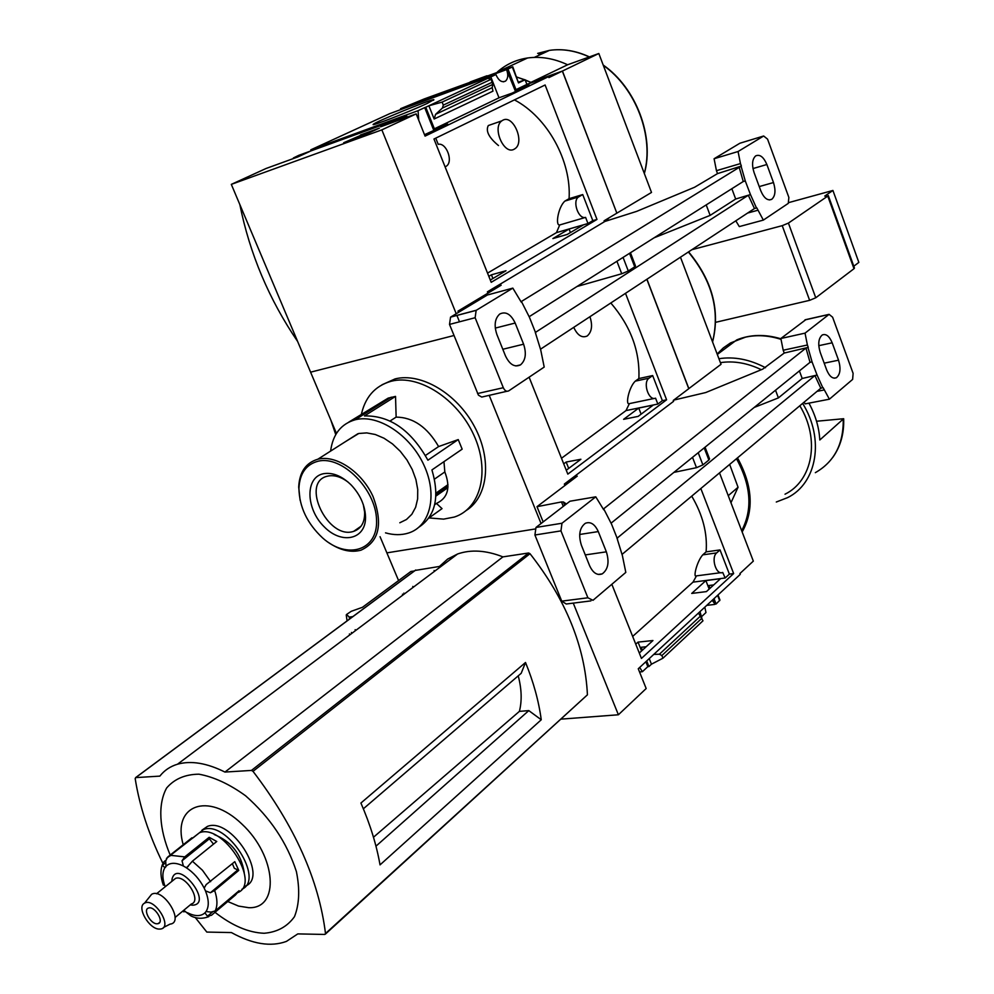 <?xml version="1.0" encoding="UTF-8"?>
<svg xmlns="http://www.w3.org/2000/svg" width="994" height="994" viewBox="0 0 994 994"><rect width="100%" height="100%" fill="white"/><g stroke="black" fill="none" stroke-linecap="round" stroke-linejoin="round"><path stroke-width="1.49" d="M696.483 575.874L693.004 582.136L632.656 636.421M691.725 496.143C702.795 514.892 707.591 533.467 706.1 551.869L702.746 554.851C696.782 561.511 692.868 578.334 696.359 575.886L720.824 572.681M720.501 578.707L705.877 580.595L691.725 593.43L706.411 591.604L720.501 578.707M639.291 653.033L652.946 640.534L638.036 642.112L635.75 644.174M706.1 551.869L720.029 549.918L729.385 574.122L725.16 577.999L693.004 582.136M729.385 574.122L733.647 573.563L641.441 658.426L611.832 584.286M700.832 488.526L733.647 573.563M573.252 603.122L618.392 714.773L646.175 688.531L638.26 668.763L740.257 574.358L739.934 573.513L753.328 561.125L719.519 472.908M714.027 598.636L716.115 604.004L715.046 604.128L713.207 599.394M709.182 589.069L705.877 580.595M704.808 607.16L705.976 612.553L701.839 616.404M715.046 604.128L712.189 600.339M701.64 617.473L699.975 611.645M713.729 584.894L708.921 585.503L710.002 588.311M646.684 660.96L648.92 666.552L647.827 666.651L645.851 661.731M641.552 650.958L638.036 642.112M646.137 646.759L641.229 647.268L642.385 650.188M647.827 666.651L642.41 671.696L639.664 667.459M639.54 671.969L642.41 671.696M649.231 658.6L651.455 664.191L648.92 666.552M398.582 580.583L386.877 552.863L534.822 529.032L386.877 552.863L380.068 536.71M618.392 714.773L561.237 719.122M706.746 605.371L714.711 604.427M717.979 594.971L719.954 600.065L716.115 604.004M728.242 495.683L738.057 487.259L729.658 464.422M808.942 403.142C815.49 415.194 819.106 427.482 819.801 439.994L843.633 418.722L816.534 421.245M404.26 594.014L403.875 593.12M434.08 570.481L434.44 571.364M698.459 613.037L702.982 620.803L662.948 658.202L661.88 655.531L659.42 654.214L653.791 654.387M651.455 664.191L662.948 658.202M402.769 595.133L402.483 594.176M363.357 808.793L521.204 673.286L525.515 662.489C533.505 682.008 538.76 701.093 541.245 719.768L528.808 710.611L519.402 711.369C522.074 700.758 521.676 688.917 518.222 675.858M525.515 662.489L360.909 803.04C370.153 824.299 376.527 844.912 380.031 864.879L541.245 719.768M519.402 711.369L373.483 837.234M528.808 710.611L375.968 846.167M355.156 629.662L355.33 630.743M414.448 570.941L410.895 571.475L362.475 607.297L351.28 611.298L346.571 614.466L349.254 617.088L352.82 616.615M349.254 617.088L349.478 619.1M351.454 632.445L351.652 633.513M415.219 570.432L439.447 566.456L447.623 559.075L457.6 553.981C470.994 549.322 486.103 550.278 502.927 556.876L528.584 552.999L530.013 553.695C565.897 599.506 585.044 646.547 587.429 694.818L325.411 934.099M412.808 586.435L412.982 587.479M162.817 863.19C148.765 834.438 139.558 806.246 135.184 778.588L135.743 777.606L159.86 776.115C164.358 770.362 170.247 766.386 177.516 764.212C190.985 760.41 206.802 763.032 224.955 772.065L251.457 770.425L253.01 771.332C294.733 826.014 318.888 880.075 325.498 933.515L324.789 934.447L297.802 933.9L286.421 941.405C270.84 947.12 252.513 944.176 231.428 932.571L206.827 932.074L195.234 917.487M502.927 556.876L224.955 772.065M170.198 855.076C159.127 828.785 157.698 804.258 166.632 787.994C174.41 778.936 185.17 774.338 198.937 774.189C213.909 776.923 229.452 784.117 245.593 795.784C270.07 817.379 287.005 842.626 296.386 871.539C299.977 889.282 299.343 904.316 294.485 916.654C287.328 926.656 277.189 932.198 264.081 933.267C248.475 932.633 232.111 925.65 214.99 912.306M183.219 844.714C171.8 805.513 207.721 791.125 241.902 824.051C276.643 856.232 280.072 909.15 248.674 907.684L238.56 906.081L227.75 901.521M776.289 502.02L787.583 497.634C816.981 483.246 824.846 439 802.63 403.402M765.517 367.718C749.65 359.368 734.119 356.361 718.923 358.722M785.011 494.204C812.707 480.723 820.348 439.348 799.822 405.751M761.342 369.706C747.351 362.984 733.709 360.636 720.414 362.648M742.158 531.989C754.185 510.295 752.632 485.594 737.486 457.886M741.673 530.721C752.818 509.45 751.079 485.445 736.479 458.719M738.057 487.259L730.963 502.765M725.16 577.999L722.713 572.432C716.252 575.75 710.648 557.634 716.686 552.9L720.029 549.918M237.976 892.537C261.211 882.896 222.755 823.131 199.459 832.748L193.084 837.83M165.75 860.307L164.047 861.661L162.382 865.289L165.725 862.606M192.376 838.389L191.693 837.979M191.929 837.793L167.526 857.201L165.675 861.065L165.986 866.283L164.905 867.687L162.382 865.289M232.36 863.699L234.348 868.296L238.759 870.409L214.654 890.512L210.417 892.736L205.46 890.885L204.18 888.102C199.608 879.268 193.482 872.372 185.803 867.414L187.046 867.327L192.389 861.189L216.754 841.496L209.162 837.296L184.76 856.878L182.026 860.779L209.386 838.799L213.486 844.142M238.759 870.409L234.795 861.686L206.18 884.573L204.18 888.102M234.87 894.289L235.429 895.022L239.119 890.711L215.189 910.926L210.939 912.119L206.056 911.51C209.175 906.59 208.976 899.719 205.46 890.885M235.429 895.022L211.536 915.238L207.485 916.207L204.913 912.877L206.056 911.51M185.803 867.414L183.393 866.035L182.026 860.779M185.518 911.473L183.642 911.771L185.021 911.312L191.134 916.046C196.787 918.779 202.677 918.978 208.802 916.642M245.804 885.94C269.001 876.186 230.72 816.745 207.423 826.412L201.968 830.164M241.902 889.232C265.112 879.528 226.744 819.926 203.447 829.568L197.06 834.662M244.238 872.645C241.306 854.119 231.316 841.433 214.282 834.562M190.239 904.888L192.625 905.199C214.132 904.118 177.479 857.586 172.049 879.044L171.85 881.367M165.737 867.029L164.892 867.687C162.121 872.372 162.221 878.733 165.178 886.772M175.043 917.512L191.333 903.993C202.13 901.086 185.617 874.31 175.54 878.385L172.931 880.498M163.389 927.539L170.011 924.134C185.145 922.68 163.165 887.058 151.597 894.339L149.1 897.458M159.5 929.079L160.481 929.03C173.528 927.8 154.48 896.961 144.515 903.186C136.19 906.963 149.274 929.552 159.5 929.079M157.04 923.786L158.183 923.625C164.656 921.96 154.579 905.633 148.541 908.031C142.639 909.448 150.541 924.097 157.04 923.786M209.162 837.296L209.386 838.799M610.813 302.984C630.705 326.156 640.061 351.354 638.869 378.552L635.278 381.149C628.829 387.213 625.139 405.676 629.388 403.614L625.996 410.597L561.498 458.259M638.869 378.552L652.66 375.558L662.364 400.669L666.589 399.799L625.499 293.317M566.269 470.224L580.906 459.265L566.158 462.036L563.722 463.85M653.22 405.092L638.744 408.062L623.611 419.319L638.148 416.387L653.22 405.092M662.364 400.669L657.842 404.061L625.996 410.597M529.106 377.186L567.822 474.126L666.589 399.799M646.846 279.289L688.767 388.704L673.261 400.445L673.597 401.327L564.343 484.066L564.915 485.507M489.185 395.264L541.059 523.527M641.118 414.163L638.744 408.062M642.807 412.895L642 413.504M568.705 468.41L566.158 462.036M570.407 467.13L569.599 467.739M336.457 433.421L310.6 372.178L454.009 335.5L310.6 372.178L231.316 184.375L266.069 168.483L297.815 156.94L310.053 151.324L293.379 157.971L298.747 155.35L406.161 116.261M419.108 527.044C435.546 515.849 439.82 496.814 431.93 469.926L462.16 449.151L458.234 439.584L438.615 446.567C427.345 427.147 413.181 417.331 396.134 417.107L395.537 396.395L388.207 398.109L388.232 399.054M428.824 518.073L442.032 508.63L436.453 503.424C447.971 498.056 450.767 487.557 444.827 471.939L443.958 461.663M429.035 517.924L443.622 519.129L454.32 517.054C480.761 508.605 490.427 470.92 473.753 434.912C457.426 398.805 418.872 374.142 391.363 381.211L391.189 381.249C374.738 385.921 364.674 397.55 360.996 416.151M438.615 446.567L425.432 455.476M396.134 417.107L390.095 420.984M444.827 471.939L434.49 479.12M458.234 439.584L427.905 460.197C411.131 430.203 389.983 415.442 364.463 415.927L395.537 396.395M388.207 398.109L348.745 422.139M853.796 266.218L858.841 262.391L832.922 190.463L788.975 202.528M680.468 257.185L721.035 364.301L688.755 388.666M382.031 384.765L395.103 378.9C420.947 372.328 456.755 393.363 474.374 426.389C492.241 459.315 488.104 496.814 466.323 510.431M646.945 279.227L688.867 388.642M335.748 434.589L330.803 420.015M435.944 494.801L447.996 486.302M447.983 484.662L435.981 493.111M828.275 195.532L854.455 268.045L853.995 268.703L815.763 297.778L809.638 300.337L782.228 225.663L788.416 223.091L827.766 196.091L824.734 196.066L832.922 190.463M782.228 225.663L691.849 249.705M715.68 322.304L809.638 300.337M385.51 532.859C393.748 535.182 401.377 535.244 408.397 533.07C430.24 526.422 437.919 495.26 423.991 465.242C410.336 435.136 378.478 414.15 355.802 419.63L355.218 419.766C341.029 423.879 332.828 434.328 330.604 451.102M399.812 522.769L406.484 519.489L411.851 514.258L415.629 507.3L417.629 498.926L417.728 489.545L415.927 479.605L412.274 469.578L406.968 459.986L400.259 451.276L392.481 443.908L384.019 438.23L375.297 434.502L366.749 432.899L358.772 433.483L345.266 441.758M328.38 542.413C339.948 550.328 350.807 552.913 360.984 550.179C379.236 541.755 383.224 523.801 372.936 496.304C361.94 472.162 336.618 454.979 318.652 459.029L317.844 459.216C305.841 462.794 299.455 472.075 298.697 487.072L300.101 500.255M318.254 461.166C306.152 464.36 299.703 473.405 298.921 488.302C299.318 506.965 307.208 523.503 322.578 537.903C347.192 560.107 378.155 550.626 376.54 519.775C375.819 489.16 341.961 455.376 318.254 461.166M323.584 473.691C304.984 477.108 305.643 508.729 324.168 526.77C342.296 545.52 367.208 539.146 365.457 515.314C364.487 504.157 359.691 494.006 351.081 484.886C341.837 475.964 332.667 472.225 323.584 473.691M436.453 503.424L434.664 504.703M348.248 482.227C341.302 476.958 334.643 474.871 328.281 476.002L327.498 476.176C300.014 482.028 327.834 540.314 353.653 531.355C361.232 528.733 364.885 522.322 364.624 512.121L363.332 504.716M629.388 403.614L654.474 398.395M657.842 404.061L655.568 398.172C648.66 401.315 642.484 382.292 649.082 378.155L652.66 375.558M589.939 316.701C592.735 325.398 591.865 331.797 587.317 335.897L587.044 336.071C581.875 338.208 577.439 335.301 573.737 327.349M573.824 476.884L577.253 476.138L536.996 506.679L561.486 501.945L563.412 501.97L566.406 503.983M590.933 600.885L566.245 604.004L561.734 601.134L534.921 535.008L535.977 527.454L569.972 501.224L595.766 496.826L603.731 509.81M603.408 509.015L805.972 348.062L808.259 347.378L784.229 353.044L762.709 369.147L705.74 392.543L673.683 400.122M805.041 333.139L780.862 338.494L783.185 350.236L807.389 345.005L805.041 333.139L829.083 314.352L832.599 317.185L853.113 373.371L852.628 379.41L829.394 399.19L823.107 387.635L820.795 388.219L622.082 554.366M617.349 539.295L622.406 555.671L625.81 572.395L592.983 600.314L587.889 597.792L560.951 530.883L561.983 523.242L595.766 496.826M604.166 509.723L611.571 524.186L617.547 539.257M805.972 348.062L810.023 362.325L812.061 361.903L807.998 347.589M810.023 362.325L611.099 523.155M838.538 360.188L832.177 342.806C829.381 336.158 826.089 333.537 822.311 334.941C818.447 338.233 817.751 344.073 820.236 352.435L826.685 369.967C829.443 376.477 832.674 379.074 836.364 377.745C840.303 374.465 841.023 368.612 838.538 360.188L824.188 363.17M754.222 407.441L778.401 397.898L802.208 378.478L817.068 375.036L812.061 361.903M817.068 375.036L822.846 387.846M807.389 345.005L808.259 347.378M820.795 388.219L814.906 375.546L816.956 375.136M606.365 551.832L598.289 531.579C594.834 524.087 590.511 521.328 585.317 523.304C579.564 527.764 578.259 535.07 581.391 545.209L589.591 565.673C592.971 572.942 597.17 575.688 602.215 573.886C608.129 569.463 609.508 562.107 606.365 551.832L585.28 554.913M543.159 521.912L536.996 506.679M783.185 350.236L784.229 353.044M780.862 338.494L805.91 319.608M829.394 399.19L805.152 403.875L804.084 402.197M814.906 375.546L616.951 538.288M817.043 391.35L823.976 389.983M802.208 378.478L799.4 370.911M705.057 447.188L709.542 458.88L708.871 460.011L704.212 447.872M673.882 472.386L696.496 467.677L702.895 464.906L708.871 460.011M778.401 397.898L775.531 390.22M447.934 487.619L435.881 496.105M514.445 99.897C547.346 117.093 571.525 160.978 569.077 198.688L564.94 201.061C558.206 206.864 555.074 225.973 559.709 224.955L556.478 232.621L487.532 273.114M501.808 120.858L502.852 120.212C513.177 114.273 525.081 142.142 515.066 148.64L514.196 149.187C504.07 155.387 491.819 127.543 501.808 120.858L488.302 125.542C485.494 130.997 488.899 137.669 498.491 145.559M583.379 224.892L569.065 229.03L552.888 238.572L567.263 234.435L583.379 224.892M490.303 280.047L505.996 270.753L491.434 274.816L488.824 276.344M569.077 198.688L582.732 194.563L592.809 220.643L587.976 223.513L556.478 232.621M596.984 219.425L491.21 282.308L433.968 139.011L545.11 84.987L596.984 219.425L592.809 220.643M487.93 293.168L487.395 291.826L604.414 221.737L604.054 220.817L616.852 213.163L562.356 71.096L526.857 84.328M406.136 116.223L380.652 126.81L416.188 113.888L425.072 136.116L548.526 76.65L548.887 77.594L562.356 71.096M416.188 113.888L381.858 129.866L456.221 313.731M456.892 315.396L459.489 321.82M570.432 232.559L569.065 229.03M515.526 91.485L506.555 69.617C508.419 74.699 508.108 78.514 505.623 81.036C501.895 82.862 498.653 80.713 495.882 74.562L425.755 107.228L434.378 128.822L447.71 124.101L424.513 134.699M506.555 69.617L400.57 108.694L424.252 98.928L512.78 66.784L507.984 69.046L515.998 89.646L529.143 84.937L512.196 93.088L499 97.797L490.862 76.998M507.984 69.046L506.952 69.431M492.912 278.506L491.434 274.816M433.931 130.723L424.711 107.613L418.052 110.694L418.735 120.249M425.755 107.228L424.711 107.613M407.217 117.143L406.77 116.037M427.271 103.426L433.844 99.636C429.632 99.723 374.303 122.299 373.284 124.349C369.756 127.083 410.087 111.477 427.271 103.426M418.052 110.694L310.799 149.833L389.723 113.664L495.882 74.562M499 97.797L434.378 128.822M434.154 119.019L428.874 105.774L442.119 102.109L443.312 105.115L442.417 108.048L435.583 114.347L434.154 119.019L492.962 91.15L492.216 87.646L435.583 114.347M548.526 76.65L526.895 84.415L515.998 89.646M360.449 134.985L379.373 128.114L362.661 135.867L343.688 142.738L360.611 135.408M231.316 184.375L381.858 129.866M310.799 149.833L311.209 150.815M400.57 108.694L400.917 109.551M526.895 84.415L525.093 79.769L518.495 82.912L512.32 67.033M506.021 69.53L505.747 68.834M518.731 82.067L525.093 79.769M512.792 66.784L518.495 82.912M487.955 78.352L491.148 79.271L492.751 84.415L492.216 87.646M470.137 81.98L486.824 75.817M516.793 77.11L524.981 79.818M525.13 79.88L530.871 82.403M516.768 77.023L530.982 82.353L562.455 71.046L616.839 213.138M470.199 81.955L486.998 75.755M562.455 71.046L598.823 53.502L651.505 192.438L616.951 213.101M609.061 217.823L605.644 221.215M497.46 71.891C506.033 64.349 516.072 59.715 527.578 57.987C540.699 56.173 554.043 58.435 567.611 64.772L598.823 53.502M530.982 82.353L567.611 64.772M367.333 132.662L354.957 138.303L359.418 136.861L350.497 140.092L367.333 132.662M302.126 154.965L301.853 154.306M393.214 122.237L392.792 121.181M491.148 79.271L442.119 102.109M297.653 341.501C269.063 299.492 249.792 253.855 239.852 204.602M435.745 138.141L438.205 144.329C446.331 142.316 453.525 161.413 446.443 166.122L445.113 166.905M559.709 224.955L585.603 217.388C578.433 219.699 571.96 200.825 578.607 196.936L582.732 194.563M587.976 223.513L585.603 217.388M495.596 286.918L501.162 285.216L457.986 311.134L462.931 309.693M506.99 391.263L481.742 397.066L478.437 395.165L449.512 324.417L450.555 317.136L487.395 294.994L512.829 288.123L521.254 302.126M521.08 301.679L741.362 166.048L717.531 173.602L694.582 187.257L636.632 211.387L604.364 221.612M738.07 151.523L714.09 158.742L716.45 170.682L740.455 163.588L738.07 151.523L763.665 136.004L767.567 139.148L788.863 197.433L788.279 203.372L763.355 220.096L756.782 207.845L754.458 208.554L540.537 349.18M535.517 333.114L540.736 350L544.203 367.072L508.704 390.878C506.592 391.847 504.803 390.791 503.312 387.71L475.132 317.72L476.151 310.364L512.829 288.123M521.688 302.002L529.454 317.31L535.716 333.065M739.064 166.868L743.251 181.517L745.276 180.933L741.077 166.222M743.251 181.517L529.181 316.688M773.481 182.548L766.871 164.507C763.591 156.915 759.851 154.058 755.651 155.909C752.185 159.202 751.65 164.755 754.073 172.558L760.77 190.761C763.988 198.216 767.666 201.049 771.791 199.285C775.332 196.004 775.904 190.426 773.481 182.548L759.23 186.586M654.114 237.802L710.138 215.387L735.672 199.024L750.47 194.588L745.276 180.933M750.47 194.588L756.496 208.032M740.455 163.588L741.362 166.048M754.458 208.554L748.32 195.246L750.346 194.675M523.602 344.197L515.165 323.038C510.879 314.116 505.735 311.122 499.746 314.029C494.826 318.54 493.881 325.373 496.901 334.531L505.474 355.914C509.673 364.599 514.681 367.581 520.508 364.873C525.602 360.387 526.634 353.504 523.602 344.197L502.815 349.267M458.482 312.364L457.986 311.134M716.45 170.682L717.531 173.602M714.09 158.742L739.896 143.235L763.665 136.004M763.355 220.096L739.3 226.595L735.808 220.817M748.32 195.246L535.269 332.505M747.6 213.064L757.689 210.293M735.672 199.024L731.845 188.711M630.444 252.749L635.526 265.994L634.731 266.852L629.537 253.321M576.992 286.496L621.735 273.76L628.295 270.989L634.731 266.852M710.138 215.387L706.212 204.901M719.668 600.687L717.593 595.331M815.328 472.672C834.239 461.887 843.546 444.132 843.247 419.431M346.285 614.975L347.08 620.865M349.441 633.948L349.664 635.004M415.765 570.022L135.743 777.606M528.584 552.999L251.457 770.425M530.013 553.695L253.01 771.332M587.429 694.818L325.498 933.515M781.011 339.352C768.611 335.4 756.769 334.667 745.488 337.152L730.478 342.942L723.309 347.912L717.134 354.013M700.683 615.882L659.42 654.214M701.963 618.193L661.88 655.531M702.746 554.851L716.686 552.9M184.76 856.878L171.03 855.374L167.526 857.201M210.629 881.678L202.453 870.247L192.389 861.189M215.189 910.926C217.674 905.696 217.5 898.887 214.654 890.512M183.393 866.035C175.801 862.332 169.999 862.419 165.986 866.283M187.394 912.691C194.911 916.505 200.751 916.555 204.913 912.877M183.629 910.38L185.021 911.312M183.878 911.858L184.623 911.237M207.485 916.207L212.318 912.119M210.417 892.736L237.454 870.21M712.536 341.849C720.153 310.613 712.089 280.668 688.357 252.004M853.995 268.703L827.766 196.091M815.763 297.778L788.416 223.091M635.278 381.149L649.082 378.155M563.275 506.393L561.486 501.945M564.729 505.263L563.412 501.97M561.734 601.134L587.889 597.792M534.921 535.008L560.951 530.883M535.977 527.454L561.983 523.242M804.954 319.906L828.897 314.477M579.688 534.474L598.289 531.579M818.783 345.676L832.177 342.806M696.496 467.677L692.507 457.339M702.895 464.906L698.21 452.717M402.061 119.019L401.8 118.348M546.104 51.924L538.81 54.086M613.136 215.387L617.485 212.791M644.286 173.378C654.325 137.085 636.148 88.416 603.321 65.368M589.218 56.969C575.762 50.719 562.505 48.52 549.458 50.371L537.667 53.378M297.628 157.002L297.368 156.369M492.291 82.204L443.312 105.115M492.751 84.415L442.417 108.048M565.251 200.875L578.906 196.75M477.555 393.549L503.312 387.71M449.512 324.417L475.132 317.72M450.729 317.024L476.325 310.252M495.273 328.095L515.165 323.038M752.967 168.57L766.871 164.507M621.735 273.76L616.926 261.285M628.295 270.989L623.064 257.396M843.67 418.722C844.179 433.546 840.576 446.405 832.86 457.29M346.247 614.926L347.055 620.89M349.416 633.961L349.639 635.017M415.629 570.059L135.594 777.631M457.6 553.981L177.516 764.212M780.911 338.792C765.082 334.046 750.383 334.406 736.84 339.849L717.308 354.448M199.459 832.748L166.42 858.468M183.642 911.771L182.747 911.125M163.376 885.182C160.543 877.404 160.22 870.508 162.42 864.507M207.423 826.412L203.447 829.568M172.148 881.131L172.049 879.044M175.54 878.385L156.518 893.792M144.515 903.186L151.597 894.339M159.711 922.37L158.183 923.625M187.058 867.327L188.301 866.321M712.586 341.973C720.389 310.637 712.387 280.594 688.581 251.855M394.941 378.938L391.189 381.249M391.201 397.19L355.218 419.766M357.964 433.682L317.844 459.216M298.921 488.302L298.697 487.072M361.008 526.261L353.653 531.355M364.624 512.121L365.457 515.314M805.14 319.782L829.083 314.352M598.214 574.433L602.215 573.886M834.19 378.18L836.364 377.745M503.449 81.831L505.623 81.036M497.87 71.742L527.578 57.987M433.583 100.257L433.844 99.636M644.348 173.565C654.673 137.085 636.384 88.056 603.196 65.032M589.417 56.894C575.911 50.657 562.592 48.482 549.458 50.371L534.325 57.404M564.94 201.061L578.607 196.936M450.555 317.136L476.151 310.364M515.874 365.954L520.508 364.873M769.393 199.943L771.791 199.285"/></g></svg>
